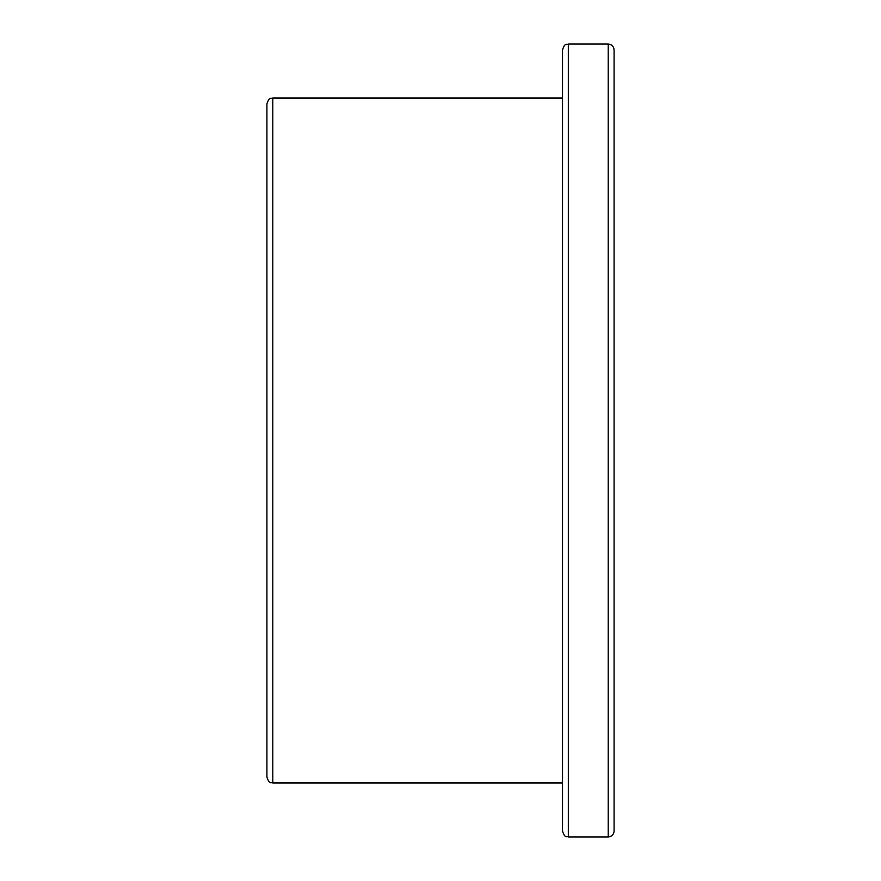 <?xml version="1.0" encoding="UTF-8"?>
<svg xmlns="http://www.w3.org/2000/svg" width="881" height="881" viewBox="0 0 881 881"><rect width="100%" height="100%" fill="white"/><g stroke="black" fill="none" stroke-linecap="round" stroke-linejoin="round"><path stroke-width="1.32" d="M608.231 836.95C611.788 836.598 613.749 834.648 614.09 831.08L614.09 49.92C613.749 46.352 611.788 44.402 608.231 44.05L608.231 836.95L568.344 836.95L568.344 44.05C566.56 45.239 565.349 41.792 562.485 49.92L562.485 831.08C565.349 839.208 566.56 835.761 568.344 836.95M266.91 103.87L266.91 777.13C269.641 785.103 270.985 781.865 272.769 783L272.769 98C270.985 99.135 269.641 95.897 266.91 103.87M562.485 783L272.769 783M608.231 44.05L568.344 44.05M562.485 98L272.769 98"/></g></svg>
